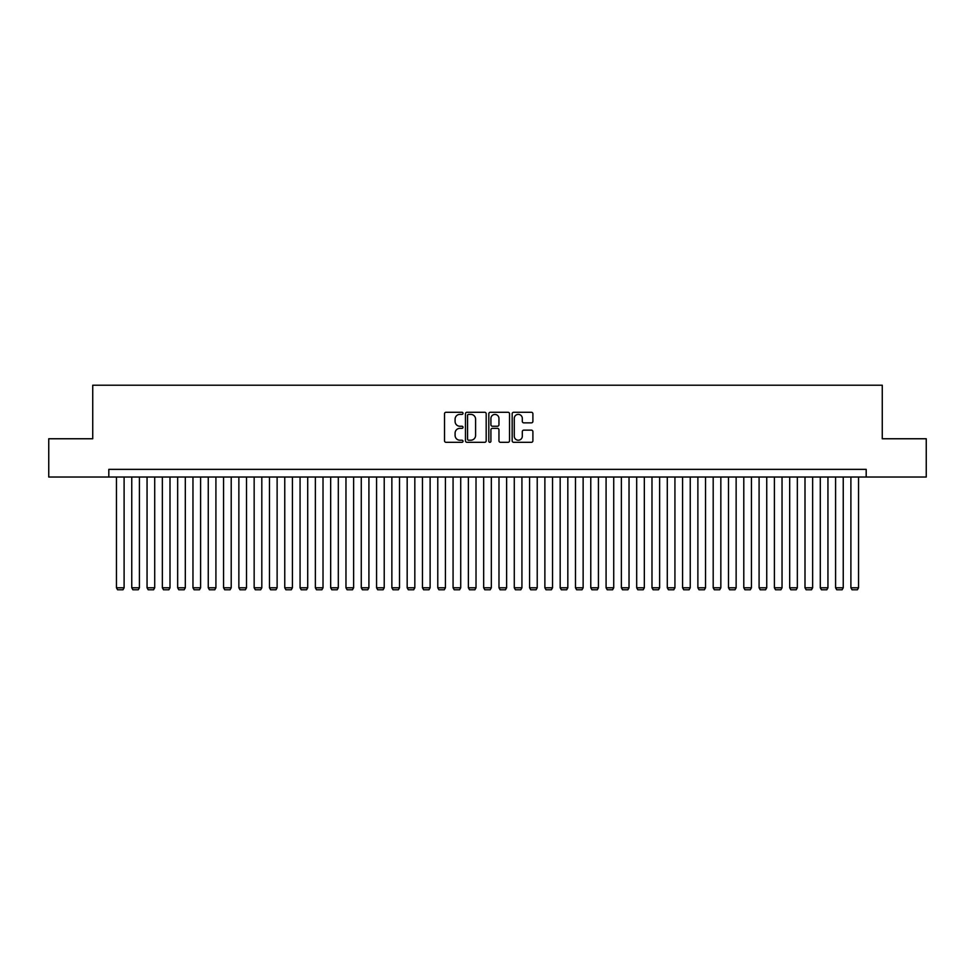 <?xml version="1.0" encoding="UTF-8"?>
<svg xmlns="http://www.w3.org/2000/svg" width="975" height="975" viewBox="0 0 975 975"><rect width="100%" height="100%" fill="white"/><g stroke="black" fill="none" stroke-linecap="round" stroke-linejoin="round"><path stroke-width="1.46" d="M463.015 413.327A1.048 1.048 0 0 0 461.967 412.279L446.014 412.279A1.499 1.499 0 0 0 444.515 413.778L444.515 440.81A1.499 1.499 0 0 0 446.014 442.309L461.967 442.309A1.048 1.048 0 0 0 463.015 441.261A1.048 1.048 0 0 0 461.967 440.212L459.908 440.212A4.802 4.802 0 0 1 455.093 435.398L455.093 433.144A4.802 4.802 0 0 1 459.908 428.342L461.967 428.342A1.048 1.048 0 0 0 463.015 427.294A1.048 1.048 0 0 0 461.967 426.246L459.908 426.246A4.802 4.802 0 0 1 455.093 421.432L455.093 419.177A4.802 4.802 0 0 1 459.908 414.375L461.967 414.375A1.048 1.048 0 0 0 463.015 413.327M531.387 422.857A1.499 1.499 0 0 0 532.898 421.358L532.898 413.778A1.499 1.499 0 0 0 531.387 412.279L513.667 412.279A1.499 1.499 0 0 0 512.168 413.778L512.168 440.81A1.499 1.499 0 0 0 513.667 442.309L531.387 442.309A1.499 1.499 0 0 0 532.898 440.81L532.898 431.645A1.499 1.499 0 0 0 531.387 430.146L523.807 430.146A1.499 1.499 0 0 0 522.308 431.645L522.308 436.191A4.022 4.022 0 0 1 518.286 440.212A4.022 4.022 0 0 1 514.276 436.191L514.276 418.397A4.022 4.022 0 0 1 518.286 414.375A4.022 4.022 0 0 1 522.308 418.397L522.308 421.358A1.499 1.499 0 0 0 523.807 422.857L531.387 422.857M108.81 477.019L48.75 477.019L48.75 438.762L92.735 438.762L92.735 385.21L882.265 385.21L882.265 438.762L926.25 438.762L926.25 477.019L866.19 477.019L866.19 469.365L108.81 469.365L108.81 477.019L866.19 477.019M486.184 413.778A1.499 1.499 0 0 0 484.685 412.279L466.964 412.279A1.499 1.499 0 0 0 465.465 413.778L465.465 440.81A1.499 1.499 0 0 0 466.964 442.309L484.685 442.309A1.499 1.499 0 0 0 486.184 440.81L486.184 413.778M490.315 412.279L508.036 412.279A1.499 1.499 0 0 1 509.535 413.778L509.535 440.81A1.499 1.499 0 0 1 508.036 442.309L500.455 442.309A1.499 1.499 0 0 1 498.956 440.81L498.956 429.841A1.499 1.499 0 0 0 497.445 428.342L492.424 428.342A1.499 1.499 0 0 0 490.913 429.841L490.913 441.261A1.048 1.048 0 0 1 489.864 442.309A1.048 1.048 0 0 1 488.816 441.261L488.816 413.778A1.499 1.499 0 0 1 490.315 412.279M468.609 414.375A1.048 1.048 0 0 0 467.561 415.423L467.561 439.152A1.048 1.048 0 0 0 468.609 440.212L470.791 440.212A4.802 4.802 0 0 0 475.593 435.398L475.593 419.177A4.802 4.802 0 0 0 470.791 414.375L468.609 414.375M498.956 418.47A4.022 4.022 0 0 0 494.934 414.448A4.022 4.022 0 0 0 490.913 418.47L490.913 424.734A1.499 1.499 0 0 0 492.424 426.246L497.445 426.246A1.499 1.499 0 0 0 498.956 424.734L498.956 418.47M124.105 477.019L124.105 587.791L116.452 587.791L116.452 477.019M124.105 587.791L122.96 589.79L117.609 589.79L116.452 587.791M139.413 477.019L139.413 587.791L131.759 587.791L131.759 477.019M139.413 587.791L138.255 589.79L132.905 589.79L131.759 587.791M154.708 477.019L154.708 587.791L147.054 587.791L147.054 477.019M154.708 587.791L153.562 589.79L148.2 589.79L147.054 587.791M170.003 477.019L170.003 587.791L162.362 587.791L162.362 477.019M170.003 587.791L168.858 589.79L163.507 589.79L162.362 587.791M185.311 477.019L185.311 587.791L177.657 587.791L177.657 477.019M185.311 587.791L184.165 589.79L178.803 589.79L177.657 587.791M200.606 477.019L200.606 587.791L192.965 587.791L192.965 477.019M200.606 587.791L199.461 589.79L194.11 589.79L192.965 587.791M215.914 477.019L215.914 587.791L208.26 587.791L208.26 477.019M215.914 587.791L214.768 589.79L209.406 589.79L208.26 587.791M231.209 477.019L231.209 587.791L223.567 587.791L223.567 477.019M231.209 587.791L230.063 589.79L224.713 589.79L223.567 587.791M246.517 477.019L246.517 587.791L238.863 587.791L238.863 477.019M246.517 587.791L245.371 589.79L240.008 589.79L238.863 587.791M261.812 477.019L261.812 587.791L254.158 587.791L254.158 477.019M261.812 587.791L260.666 589.79L255.316 589.79L254.158 587.791M277.119 477.019L277.119 587.791L269.466 587.791L269.466 477.019M277.119 587.791L275.962 589.79L270.611 589.79L269.466 587.791M292.415 477.019L292.415 587.791L284.761 587.791L284.761 477.019M292.415 587.791L291.269 589.79L285.907 589.79L284.761 587.791M307.71 477.019L307.71 587.791L300.068 587.791L300.068 477.019M307.71 587.791L306.564 589.79L301.214 589.79L300.068 587.791M323.018 477.019L323.018 587.791L315.364 587.791L315.364 477.019M323.018 587.791L321.872 589.79L316.509 589.79L315.364 587.791M338.313 477.019L338.313 587.791L330.671 587.791L330.671 477.019M338.313 587.791L337.167 589.79L331.817 589.79L330.671 587.791M353.62 477.019L353.62 587.791L345.967 587.791L345.967 477.019M353.62 587.791L352.475 589.79L347.112 589.79L345.967 587.791M368.916 477.019L368.916 587.791L361.274 587.791L361.274 477.019M368.916 587.791L367.77 589.79L362.42 589.79L361.274 587.791M384.223 477.019L384.223 587.791L376.569 587.791L376.569 477.019M384.223 587.791L383.077 589.79L377.715 589.79L376.569 587.791M399.518 477.019L399.518 587.791L391.865 587.791L391.865 477.019M399.518 587.791L398.373 589.79L393.023 589.79L391.865 587.791M414.826 477.019L414.826 587.791L407.172 587.791L407.172 477.019M414.826 587.791L413.668 589.79L408.318 589.79L407.172 587.791M430.121 477.019L430.121 587.791L422.467 587.791L422.467 477.019M430.121 587.791L428.976 589.79L423.625 589.79L422.467 587.791M445.429 477.019L445.429 587.791L437.775 587.791L437.775 477.019M445.429 587.791L444.271 589.79L438.921 589.79L437.775 587.791M460.724 477.019L460.724 587.791L453.07 587.791L453.07 477.019M460.724 587.791L459.578 589.79L454.216 589.79L453.07 587.791M476.019 477.019L476.019 587.791L468.378 587.791L468.378 477.019M476.019 587.791L474.874 589.79L469.523 589.79L468.378 587.791M491.327 477.019L491.327 587.791L483.673 587.791L483.673 477.019M491.327 587.791L490.181 589.79L484.819 589.79L483.673 587.791M506.622 477.019L506.622 587.791L498.981 587.791L498.981 477.019M506.622 587.791L505.477 589.79L500.126 589.79L498.981 587.791M521.93 477.019L521.93 587.791L514.276 587.791L514.276 477.019M521.93 587.791L520.784 589.79L515.422 589.79L514.276 587.791M537.225 477.019L537.225 587.791L529.571 587.791L529.571 477.019M537.225 587.791L536.079 589.79L530.729 589.79L529.571 587.791M552.533 477.019L552.533 587.791L544.879 587.791L544.879 477.019M552.533 587.791L551.375 589.79L546.024 589.79L544.879 587.791M567.828 477.019L567.828 587.791L560.174 587.791L560.174 477.019M567.828 587.791L566.682 589.79L561.332 589.79L560.174 587.791M583.135 477.019L583.135 587.791L575.482 587.791L575.482 477.019M583.135 587.791L581.977 589.79L576.627 589.79L575.482 587.791M598.431 477.019L598.431 587.791L590.777 587.791L590.777 477.019M598.431 587.791L597.285 589.79L591.923 589.79L590.777 587.791M613.726 477.019L613.726 587.791L606.084 587.791L606.084 477.019M613.726 587.791L612.58 589.79L607.23 589.79L606.084 587.791M629.033 477.019L629.033 587.791L621.38 587.791L621.38 477.019M629.033 587.791L627.888 589.79L622.525 589.79L621.38 587.791M644.329 477.019L644.329 587.791L636.687 587.791L636.687 477.019M644.329 587.791L643.183 589.79L637.833 589.79L636.687 587.791M659.636 477.019L659.636 587.791L651.983 587.791L651.983 477.019M659.636 587.791L658.491 589.79L653.128 589.79L651.983 587.791M674.932 477.019L674.932 587.791L667.29 587.791L667.29 477.019M674.932 587.791L673.786 589.79L668.436 589.79L667.29 587.791M690.239 477.019L690.239 587.791L682.585 587.791L682.585 477.019M690.239 587.791L689.093 589.79L683.731 589.79L682.585 587.791M705.534 477.019L705.534 587.791L697.881 587.791L697.881 477.019M705.534 587.791L704.389 589.79L699.038 589.79L697.881 587.791M720.842 477.019L720.842 587.791L713.188 587.791L713.188 477.019M720.842 587.791L719.684 589.79L714.334 589.79L713.188 587.791M736.137 477.019L736.137 587.791L728.483 587.791L728.483 477.019M736.137 587.791L734.992 589.79L729.629 589.79L728.483 587.791M751.432 477.019L751.432 587.791L743.791 587.791L743.791 477.019M751.432 587.791L750.287 589.79L744.937 589.79L743.791 587.791M766.74 477.019L766.74 587.791L759.086 587.791L759.086 477.019M766.74 587.791L765.594 589.79L760.232 589.79L759.086 587.791M782.035 477.019L782.035 587.791L774.394 587.791L774.394 477.019M782.035 587.791L780.89 589.79L775.539 589.79L774.394 587.791M797.343 477.019L797.343 587.791L789.689 587.791L789.689 477.019M797.343 587.791L796.197 589.79L790.835 589.79L789.689 587.791M812.638 477.019L812.638 587.791L804.997 587.791L804.997 477.019M812.638 587.791L811.493 589.79L806.142 589.79L804.997 587.791M827.946 477.019L827.946 587.791L820.292 587.791L820.292 477.019M827.946 587.791L826.8 589.79L821.438 589.79L820.292 587.791M843.241 477.019L843.241 587.791L835.587 587.791L835.587 477.019M843.241 587.791L842.095 589.79L836.745 589.79L835.587 587.791M858.548 477.019L858.548 587.791L850.895 587.791L850.895 477.019M858.548 587.791L857.391 589.79L852.04 589.79L850.895 587.791"/></g></svg>
